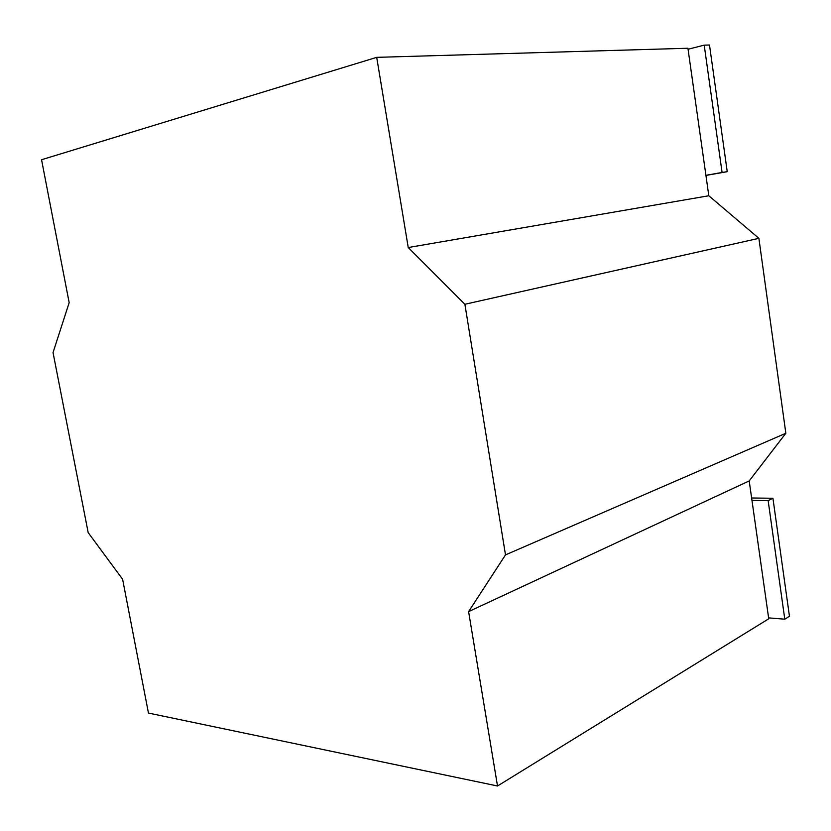 <?xml version="1.0" encoding="UTF-8"?>
<svg xmlns="http://www.w3.org/2000/svg" width="831" height="831" viewBox="0 0 831 831"><rect width="100%" height="100%" fill="white"/><g stroke="black" fill="none" stroke-linecap="round" stroke-linejoin="round"><path stroke-width="1.25" d="M485.397 430.822L464.882 304.26L408.239 247.534L376.703 57.349L41.55 159.729L69.17 302.681L53.039 352.583L88.179 532.619L122.604 579.249L148.458 713.06L497.509 785.991L468.601 611.626L505.497 554.89L485.397 430.822M497.509 785.991L768.737 618.794L749.209 480.92L785.835 433.263L758.89 238.331L464.882 304.26M758.89 238.331L708.812 195.752L408.239 247.534M708.812 195.752L687.923 48.25L376.703 57.349M749.209 480.92L468.601 611.626M785.835 433.263L505.497 554.89M727.229 171.674L709.497 45.009L704.21 45.144L722.087 172.453L727.229 171.674L705.935 175.434M688.058 49.247L704.21 45.144M705.924 175.31L722.087 172.453M751.629 497.987L772.934 498.268L768.145 500.636L784.786 619.199L789.45 616.27L772.934 498.268M751.972 500.407L768.145 500.636M768.613 617.88L784.786 619.199"/></g></svg>
